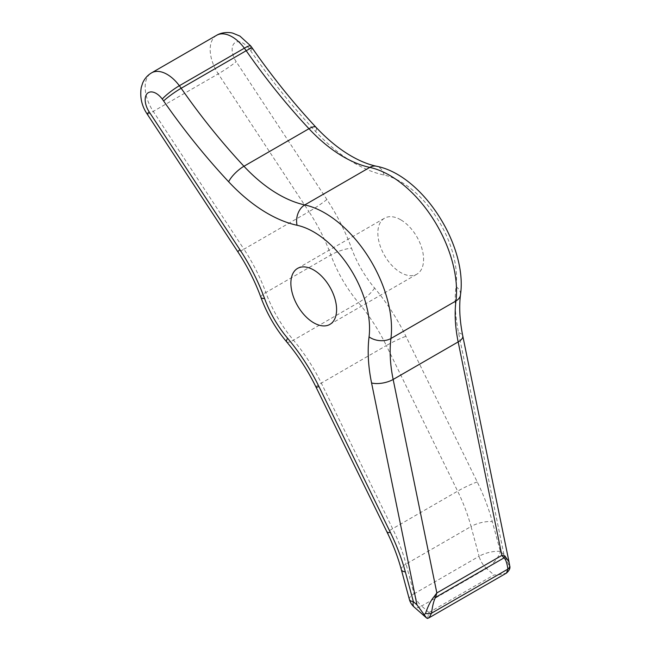 <?xml version="1.0" encoding="UTF-8"?>
<svg xmlns="http://www.w3.org/2000/svg" width="651" height="651" viewBox="0 0 651 651"><rect width="100%" height="100%" fill="white"/><g stroke="black" fill="none" stroke-linecap="round" stroke-linejoin="round"><path stroke-width="0.49" stroke-dasharray="3.25 2.44" d="M509.033 561.984L509.188 565.711C509.993 569.291 508.724 571.847 505.388 573.393L497.812 574.931L493.971 574.963L428.96 612.501L427.528 618.45M400.723 219.786A32.33 18.667 -120 0 0 384.554 218.183A32.33 18.667 -120 0 0 379.598 244.092A32.33 18.667 -120 0 0 400.723 272.582A32.33 18.667 -120 0 0 416.884 274.185A32.33 18.667 -120 0 0 421.84 248.275A32.33 18.667 -120 0 0 400.723 219.786M409.381 599.416A15.534 5.298 164.9 0 1 414.077 593.818L406.021 564.051L471.039 526.513L479.087 556.279L414.077 593.818A15.534 8.968 60 0 0 421.588 606.024L486.606 568.486L493.971 574.963M503.955 554.628L500.375 551.478L492.327 521.711A139.81 80.724 -120 0 0 477.248 481.952L405.939 336.347A139.81 80.724 -120 0 0 374.585 288.051A78.934 45.578 60 0 1 351.524 248.234A139.81 80.724 -120 0 0 326.883 199.483L236.191 61.69A15.534 8.968 60 0 1 232.789 45.643A15.534 8.968 60 0 1 243.132 43.194A15.534 8.968 60 0 1 249.243 48.858A46.603 26.911 60 0 1 250.611 50.762A450.508 260.099 -120 0 0 315.637 131.543A139.81 80.724 -120 0 0 354.543 163.214A139.81 80.724 -120 0 0 384.057 175.054A78.934 45.578 60 0 1 456.05 286.652A139.81 80.724 -120 0 0 458.548 332.734L503.955 554.628L509.188 565.711M500.375 551.478A15.534 5.298 -15.1 0 0 479.087 556.279A15.534 8.968 60 0 0 486.606 568.486A15.534 6.404 -48.6 0 0 500.375 551.478M505.388 573.393L506.502 573.067M429.123 617.742L427.715 618.238M509.456 564.954A6.217 4.085 171.9 0 1 509.668 565.678M315.637 131.543A15.534 4.72 137 0 0 316.004 127.287M250.749 45.961A15.534 2.466 -36.5 0 1 249.243 48.858M147.216 114.112A15.534 1.278 146.6 0 0 153.245 111.394L218.264 73.856L308.956 211.648L243.946 249.187L153.245 111.394A31.069 17.935 60 0 1 151.602 72.847M315.987 387.052A15.534 1.489 153.9 0 1 321.309 383.097L386.328 345.559L457.637 491.163L392.618 528.702L321.309 383.097A124.276 71.756 -120 0 0 293.446 340.164A94.468 54.546 60 0 1 265.844 292.519L330.863 254.98A94.468 54.546 -120 0 0 358.465 302.625L293.446 340.164A15.534 3.727 139.9 0 1 286.7 341.921M260.937 297.45A15.534 3.67 159.9 0 1 265.844 292.519A124.276 71.756 -120 0 0 243.946 249.187A15.534 1.278 146.6 0 1 237.908 251.904M326.883 199.483A15.534 1.278 146.6 0 1 308.956 211.648A124.276 71.756 60 0 1 330.863 254.98A15.534 3.67 159.9 0 1 351.524 248.234M374.585 288.051A15.534 3.727 139.9 0 1 358.465 302.625A124.276 71.756 60 0 1 386.328 345.559A15.534 1.489 153.9 0 1 405.939 336.347M216.62 35.309A31.069 17.935 -120 0 0 218.264 73.856A15.534 1.278 146.6 0 0 236.191 61.69M428.96 612.501L421.588 606.024A15.534 6.404 -48.6 0 1 414.117 607.025M401.333 569.649A15.534 5.298 164.9 0 1 406.021 564.051A124.276 71.756 -120 0 0 392.618 528.702A15.534 1.489 153.9 0 0 387.296 532.664M477.248 481.952A15.534 1.489 153.9 0 0 457.637 491.163A124.276 71.756 60 0 1 471.039 526.513A15.534 5.298 164.9 0 1 492.327 521.711M250.611 50.762A15.534 1.831 145.2 0 0 252.376 48.231M384.057 175.054A15.534 11.238 102.2 0 0 376.351 166.208M456.05 286.652A15.534 10.074 -172.9 0 1 460.477 294.903M458.548 332.734A15.534 6.339 168.4 0 1 462.78 335.965M297.572 268.407L384.554 218.183M329.902 324.401L416.884 274.185"/><path stroke-width="0.98" d="M313.733 270.002A32.33 18.667 -120 0 0 297.572 268.407A32.33 18.667 -120 0 0 292.616 294.309A32.33 18.667 -120 0 0 313.733 322.806A32.33 18.667 -120 0 0 329.902 324.401A32.33 18.667 -120 0 0 334.858 298.5A32.33 18.667 -120 0 0 313.733 270.002M504.785 555.832A6.217 5.07 121.7 0 1 503.939 557.923L435.511 597.431C433.794 600.604 432.476 605.853 431.54 613.193L429.123 617.742L506.47 573.083L507.91 569.096C506.983 562.838 505.656 559.111 503.939 557.923L501.864 555.409L504.785 555.832L509.033 561.984L462.78 335.965A15.534 6.339 168.4 0 1 458.174 341.921L393.155 379.46L436.845 592.947L435.511 597.431L434.079 596.65L436.845 592.947L501.864 555.409L458.174 341.921A124.276 71.756 60 0 1 455.952 300.957A94.468 54.546 -120 0 0 369.792 167.397L304.774 204.927A94.468 54.546 60 0 1 390.934 338.496L455.952 300.957A15.534 10.074 -172.9 0 0 460.477 294.903C458.963 307.069 459.728 320.756 462.78 335.965M429.123 617.742L427.528 618.45L426.633 618.043L416.965 604.852L371.566 382.959A139.81 80.724 60 0 1 369.06 336.868A78.934 45.578 -120 0 0 297.068 225.27A139.81 80.724 60 0 1 267.553 213.438A139.81 80.724 60 0 1 228.647 181.767A450.508 260.099 60 0 1 163.621 100.978A46.603 26.911 -120 0 0 162.262 99.082A15.534 8.968 -120 0 0 156.15 93.41A15.534 8.968 -120 0 0 145.8 95.868A15.534 8.968 -120 0 0 149.209 111.915L239.902 249.707A139.81 80.724 60 0 1 264.542 298.451A78.934 45.578 -120 0 0 287.604 338.268A139.81 80.724 60 0 1 318.957 386.564L390.258 532.176A139.81 80.724 60 0 1 405.345 571.936L413.393 601.703A15.534 5.298 164.9 0 1 409.381 599.416A15.534 15.534 0 0 0 414.117 607.025A15.534 6.404 -48.6 0 1 413.393 601.703L416.965 604.852M423.988 614.902L425.518 613.413C428.049 605.983 430.905 600.393 434.079 596.65M509.033 561.992L509.668 565.678A6.217 4.085 171.9 0 1 507.91 569.096L431.54 613.193A6.217 3.003 -173 0 1 425.518 613.413M252.376 48.231A15.534 1.831 145.2 0 0 246.192 50.721A62.138 35.878 -120 0 0 244.369 48.19A15.534 2.466 -36.5 0 1 250.749 45.961L252.376 48.231C272.167 76.672 293.373 103.021 316.004 127.287C327.51 139.542 339.285 149.152 351.32 156.102C360.198 161.179 368.539 164.548 376.351 166.208A15.534 11.238 102.2 0 0 369.792 167.397A124.276 71.756 60 0 1 343.557 156.875A124.276 71.756 60 0 1 308.973 128.719A434.974 251.131 60 0 1 246.192 50.721L181.173 88.259A434.974 251.131 -120 0 0 243.954 166.257A124.276 71.756 -120 0 0 278.538 194.413A124.276 71.756 -120 0 0 304.774 204.927A15.534 11.238 102.2 0 0 297.068 225.27M316.004 127.287A15.534 4.72 137 0 0 308.973 128.719L243.954 166.257A15.534 4.72 137 0 0 228.647 181.767M163.621 100.978A15.534 1.831 145.2 0 1 181.173 88.259A62.138 35.878 60 0 0 179.359 85.729L244.369 48.19A31.069 17.935 -120 0 0 232.155 36.847A31.069 17.935 -120 0 0 216.62 35.309L151.602 72.847A31.069 17.935 60 0 1 167.136 74.385A31.069 17.935 60 0 1 179.359 85.729A15.534 2.466 143.5 0 0 162.262 99.082M369.06 336.868A15.534 10.074 -172.9 0 0 390.934 338.496A124.276 71.756 -120 0 0 393.155 379.46A15.534 6.339 168.4 0 1 371.566 382.959M149.209 111.915A15.534 1.278 146.6 0 0 147.216 114.112C141.78 106.162 139.786 97.316 141.218 87.568L142.659 83.027C144.555 78.657 147.533 75.264 151.602 72.847M239.902 249.707A15.534 1.278 146.6 0 0 237.908 251.904L147.216 114.112M264.542 298.451A15.534 3.67 159.9 0 1 260.937 297.45C266.975 313.758 275.56 328.584 286.7 341.921C298.142 355.568 307.907 370.614 315.987 387.052L387.296 532.664C393.302 544.96 397.981 557.289 401.333 569.649L409.381 599.416M287.604 338.268A15.534 3.727 139.9 0 0 286.7 341.921M318.957 386.564A15.534 1.489 153.9 0 1 315.987 387.052M390.258 532.176A15.534 1.489 153.9 0 1 387.296 532.664M405.345 571.936A15.534 5.298 164.9 0 1 401.333 569.649M216.62 35.309C222.373 31.728 230.519 32.29 232.993 33.225L239.918 36.082L250.749 45.961M237.908 251.904C247.445 266.43 255.119 281.606 260.937 297.45M376.351 166.208C422.532 174.932 467.67 245.696 460.477 294.903M414.117 607.025L426.633 618.043M509.668 565.678C510.514 567.941 509.448 570.406 506.47 573.083"/></g></svg>
